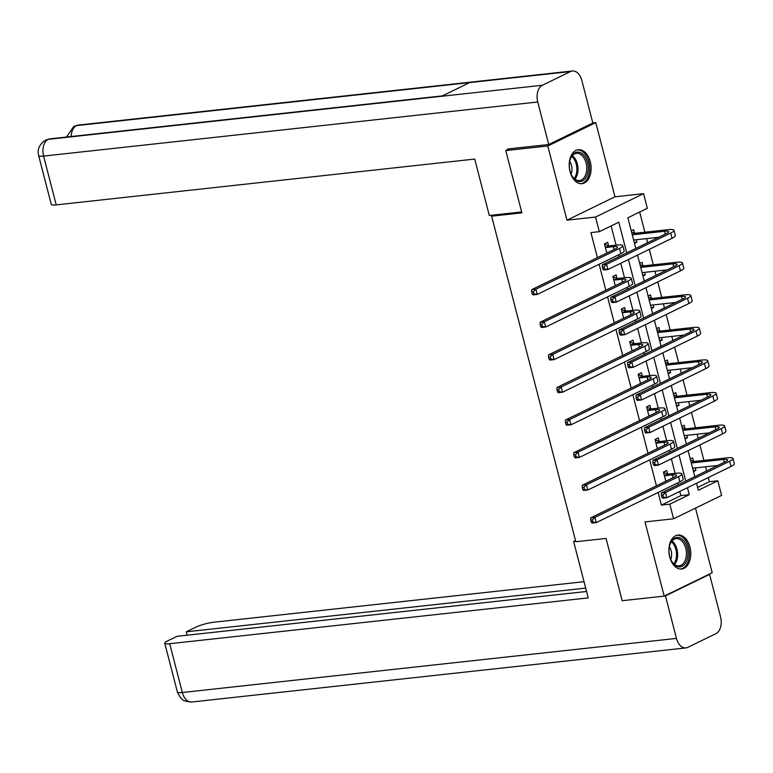 <?xml version="1.0" encoding="UTF-8"?>
<svg xmlns="http://www.w3.org/2000/svg" width="773" height="773" viewBox="0 0 773 773"><rect width="100%" height="100%" fill="white"/><g stroke="black" fill="none" stroke-linecap="round" stroke-linejoin="round"><path stroke-width="1.16" d="M689.941 547.1A17.093 10.87 83.8 0 0 677.96 535.042A17.093 10.87 83.8 0 0 669.708 556.956A17.093 10.87 83.8 0 0 681.68 569.015A17.093 10.87 83.8 0 0 689.941 547.1M590.292 161.76A17.093 10.87 83.8 0 0 578.31 149.701A17.093 10.87 83.8 0 0 570.049 171.625A17.093 10.87 83.8 0 0 582.03 183.674A17.093 10.87 83.8 0 0 590.292 161.76M697.613 487.444L709.401 481.705L717.808 480.787L721.586 495.416L673.583 518.799L669.805 504.17L689.265 494.691L687.458 487.705M494.14 214.952L491.618 216.179L575.817 541.747L606.071 538.433L622.178 600.708L664.2 596.109L712.204 572.725L695.497 508.122M592.823 122.936L595.79 122.607L547.786 145.991L566.976 220.179L595.548 217.049L643.551 193.665L647.33 208.295L627.869 217.773L635.812 248.452M566.976 220.179L614.979 196.786L595.79 122.607M614.979 196.786L643.551 193.665M709.401 481.705L708.329 477.54M706.609 470.912L705.546 466.815M703.894 460.399L699.894 444.939M698.183 438.31L697.12 434.213M695.458 427.798L691.468 412.347M689.748 405.709L688.685 401.612M687.033 395.196L683.032 379.746M681.322 373.108L680.259 369.011M678.597 362.595L674.607 347.145M672.887 340.507L671.824 336.419M670.172 330.003L666.171 314.543M664.451 307.915L663.398 303.818M661.736 297.402L657.746 281.952M656.026 275.314L654.963 271.217M653.311 264.801L649.31 249.35M647.59 242.712L646.537 238.615M644.875 232.2L639.658 212.034M491.618 216.179L521.881 212.865L505.774 150.59L509.426 148.812M505.774 150.59L547.786 145.991M631.251 230.837L633.628 229.678L634.507 233.069M634.498 243.369L636.875 242.21L636.237 239.746M639.686 263.429L642.063 262.269L642.943 265.661M642.923 275.971L645.3 274.811L644.663 272.347M648.112 296.03L650.489 294.871L651.368 298.262M651.359 308.572L653.736 307.412L653.098 304.949M656.548 328.631L658.925 327.472L659.804 330.863M659.784 341.164L662.161 340.004L661.524 337.54M664.973 361.233L667.35 360.073L668.23 363.465M668.22 373.765L670.597 372.605L669.959 370.141M673.409 393.824L675.786 392.665L676.665 396.056M676.646 406.366L679.032 405.207L678.394 402.743M681.834 426.425L684.211 425.266L685.091 428.657M685.081 438.967L687.458 437.808L686.82 435.344M690.27 459.027L692.647 457.867L693.526 461.259M693.507 471.569L695.893 470.409L695.256 467.936M626.729 252.877L618.796 222.199L599.336 231.678L590.93 232.596L597.403 257.641M599.123 264.279L605.839 290.242M607.549 296.88L614.264 322.843M615.984 329.472L622.7 355.445M624.41 362.073L631.126 388.036M632.845 394.674L639.561 420.638M641.271 427.276L647.987 453.239M649.707 459.867L656.422 485.84M658.132 492.469L661.398 505.088L680.858 495.609L679.786 491.444M678.066 484.816L677.592 482.99M675.1 473.347L671.351 458.843M669.64 452.215L669.167 450.388M666.674 440.745L662.925 426.252M661.205 419.613L660.731 417.787M658.238 408.154L654.489 393.65M652.779 387.012L652.306 385.196M649.813 375.552L646.064 361.049M644.344 354.421L643.87 352.594M641.377 342.951L637.628 328.448M635.918 321.819L635.445 319.993M632.952 310.35L629.203 295.856M627.483 289.218L627.009 287.392M624.516 277.758L620.767 263.255M619.057 256.617L618.584 254.8M616.091 245.157L611.114 225.938M608.564 245.708L607.684 242.316L604.438 243.901L606.815 253.061L607.588 252.684M616.989 278.309L616.12 274.917L612.873 276.492L615.24 285.662M625.425 310.91L624.545 307.509L621.299 309.094L623.676 318.263M633.85 343.502L632.981 340.11L629.734 341.695L632.101 350.855L632.874 350.478M642.286 376.103L641.406 372.712L638.16 374.296L640.537 383.456L641.31 383.079M650.711 408.704L649.842 405.313L646.595 406.888L648.962 416.058M659.147 441.306L658.267 437.905L655.021 439.489L657.398 448.659M667.572 473.897L666.703 470.506L663.456 472.09L665.824 481.25L666.597 480.874M673.583 518.799L645.011 521.93L664.2 596.109M661.398 505.088L669.805 504.17M599.336 231.678L595.548 217.049M696.541 483.28L698.348 490.266L717.808 480.787M637.522 255.09L644.238 281.053M645.957 287.691L652.673 313.654M654.383 320.293L661.099 346.256M662.819 352.884L669.534 378.857M671.244 385.485L677.96 411.449M679.68 418.087L686.395 444.05M688.105 450.688L694.821 476.651M685.738 481.077L679.032 455.104M677.312 448.475L670.597 422.512M668.877 415.874L662.171 389.911M660.451 383.273L653.736 357.31M652.016 350.681L645.3 324.708M643.59 318.08L636.875 292.117M635.155 285.479L628.439 259.515M680.858 495.609L689.265 494.691M634.266 242.5L636.875 242.21M642.701 275.101L645.3 274.811M651.127 307.693L653.736 307.412M659.562 340.294L662.161 340.004M667.988 372.895L670.597 372.605M676.423 405.496L679.032 405.207M684.849 438.088L687.458 437.808M693.284 470.689L695.893 470.409M605.916 247.495L613.404 246.674A10.957 1.884 165.5 0 1 617.521 247.089A10.957 1.884 165.5 0 1 615.318 248.916L531.708 289.653L535.911 289.189L619.521 248.452A16.436 2.821 -14.5 0 0 622.825 245.717A16.436 2.821 -14.5 0 0 616.651 245.099L609.163 245.911L605.317 247.292M604.554 244.316L609.163 245.911M533.37 291.721L531.689 291.904L532.23 293.991L533.911 293.808L533.37 291.721L535.911 289.189L537.264 294.416L620.874 253.679A16.436 2.821 -14.5 0 0 624.178 250.945L622.825 245.717M533.911 293.808L537.264 294.416L533.061 294.88L532.23 293.991M531.689 291.904L531.708 289.653M631.56 232.045L635.106 233.272L632.246 234.663M632.275 234.808L664.567 231.272A10.957 1.884 165.5 0 1 668.684 231.687A10.957 1.884 165.5 0 1 666.481 233.514L602.322 264.772L606.525 264.308L670.684 233.05A16.436 2.821 -14.5 0 0 673.988 230.315A16.436 2.821 -14.5 0 0 667.804 229.697L635.106 233.272M634.391 239.949L633.734 240.413M633.628 240.036L658.741 237.282M603.984 266.84L602.302 267.023L602.843 269.11L604.525 268.927L603.984 266.84L606.525 264.308L607.878 269.535L672.037 238.277A16.436 2.821 -14.5 0 0 675.331 235.543L673.988 230.315M604.525 268.927L607.878 269.535L603.674 269.999L602.843 269.11M602.302 267.023L602.322 264.772M573.064 177.587A14.793 9.402 -96.2 0 1 572.03 176.012A14.793 9.402 -96.2 0 1 570.203 159.354A14.793 9.402 -96.2 0 1 584.581 156.088A14.793 9.402 -96.2 0 1 586.359 176.92A14.793 9.402 -96.2 0 1 573.064 177.587M571.865 175.703A13.692 8.706 83.8 0 0 572.648 176.882A13.692 8.706 83.8 0 0 579.47 180.544A13.692 8.706 83.8 0 0 586.514 171.509A13.692 8.706 83.8 0 0 583.315 156.977A13.692 8.706 83.8 0 0 576.494 153.315A13.692 8.706 83.8 0 0 570.107 159.682M580.794 183.703A16.977 10.803 83.8 0 0 589.413 172.427A16.977 10.803 83.8 0 0 585.441 154.494A16.977 10.803 83.8 0 0 577.093 149.943M571.073 174.089A9.749 6.203 83.8 0 0 569.691 161.441M672.723 562.918A14.793 9.402 -96.2 0 1 671.689 561.343A14.793 9.402 -96.2 0 1 669.862 544.685A14.793 9.402 -96.2 0 1 684.24 541.429A14.793 9.402 -96.2 0 1 686.018 562.251A14.793 9.402 -96.2 0 1 672.723 562.918M671.515 561.043A13.692 8.706 83.8 0 0 672.307 562.213A13.692 8.706 83.8 0 0 679.129 565.875A13.692 8.706 83.8 0 0 686.173 556.84A13.692 8.706 83.8 0 0 682.974 542.317A13.692 8.706 83.8 0 0 676.143 538.655A13.692 8.706 83.8 0 0 669.766 545.023M680.443 569.034A16.977 10.803 83.8 0 0 689.072 557.758A16.977 10.803 83.8 0 0 685.091 539.834A16.977 10.803 83.8 0 0 676.752 535.283M670.732 559.42A9.749 6.203 83.8 0 0 669.35 546.772M521.64 211.947L489.309 215.483L474.719 159.064L56.216 204.884A13.141 2.251 165.5 0 1 51.269 204.381L38.65 155.586A13.141 2.251 165.5 0 0 43.597 156.088L56.216 204.884M570.542 71.531L469.694 82.576L441.547 96.287L542.395 85.252L570.542 71.531A13.47 8.571 83.8 0 1 572.397 70.99A13.47 8.571 83.8 0 1 581.847 80.498L592.843 123.023L548.733 144.512L507.552 149.015L507.716 149.643M542.395 85.252A13.47 8.571 83.8 0 0 537.737 101.988L548.733 144.512M442.378 95.881L50.042 138.84A13.47 8.571 83.8 0 0 48.245 139.343L45.733 140.068C39.462 144.126 37.094 149.295 38.65 155.586M572.397 70.99L78.257 125.091A13.47 8.571 83.8 0 0 76.401 125.632L73.812 126.386L66.507 137.034M575.508 540.549L573.624 541.467L588.214 597.896L169.702 643.706L182.322 692.502L676.462 638.401L665.466 595.877L664.442 595.993M575.692 541.245L573.624 541.467M584.021 581.692L213.812 622.217A13.141 2.251 -14.5 0 0 195.946 627.116L186.274 631.821L585.683 588.098M676.462 638.401A13.47 8.571 83.8 0 0 685.912 647.909A13.47 8.571 83.8 0 0 687.767 647.368L715.924 633.657A13.47 8.571 83.8 0 0 720.571 616.912L709.575 574.387L665.466 595.877M586.552 591.48L177.065 636.314L167.403 641.02A13.141 2.251 -14.5 0 0 164.755 643.213A13.141 2.251 -14.5 0 0 169.702 643.706M187.153 635.213L186.274 631.821M709.575 574.387L708.551 574.503M615.24 285.643L616.013 285.285M614.342 280.097L621.83 279.275A10.957 1.884 165.5 0 1 625.956 279.691A10.957 1.884 165.5 0 1 623.753 281.517L540.134 322.254L544.337 321.79L627.956 281.053A16.436 2.821 -14.5 0 0 631.261 278.319A16.436 2.821 -14.5 0 0 625.077 277.691L617.588 278.512L613.752 279.884M612.979 276.908L617.588 278.512M541.796 324.322L540.114 324.505L540.656 326.593L542.337 326.409L541.796 324.322L544.337 321.79L545.69 327.018L629.309 286.281A16.436 2.821 -14.5 0 0 632.604 283.546L631.261 278.319M542.337 326.409L545.69 327.018L541.486 327.481L540.656 326.593M540.114 324.505L540.134 322.254M623.666 318.244L624.449 317.887M622.777 312.688L630.266 311.877A10.957 1.884 165.5 0 1 634.382 312.292A10.957 1.884 165.5 0 1 632.179 314.118L548.569 354.855L552.772 354.392L636.382 313.654A16.436 2.821 -14.5 0 0 639.686 310.92A16.436 2.821 -14.5 0 0 633.512 310.292L626.024 311.113L622.178 312.485M621.415 309.509L626.024 311.113M550.231 356.923L548.55 357.107L549.091 359.194L550.772 359.01L550.231 356.923L552.772 354.392L554.125 359.619L637.735 318.882A16.436 2.821 -14.5 0 0 641.039 316.147L639.686 310.92M550.772 359.01L554.125 359.619L549.922 360.073L549.091 359.194M548.55 357.107L548.569 354.855M639.996 264.637L643.532 265.873L640.672 267.265M640.711 267.41L672.993 263.873A10.957 1.884 165.5 0 1 677.109 264.289A10.957 1.884 165.5 0 1 674.906 266.115L610.757 297.373L614.96 296.909L679.109 265.651A16.436 2.821 -14.5 0 0 682.414 262.917A16.436 2.821 -14.5 0 0 676.24 262.289L643.532 265.873M642.827 272.55L642.16 273.014M642.063 272.627L667.176 269.883M612.419 299.441L610.738 299.624L611.279 301.712L612.96 301.528L612.419 299.441L614.96 296.909L616.313 302.137L680.462 270.879A16.436 2.821 -14.5 0 0 683.767 268.144L682.414 262.917M612.96 301.528L616.313 302.137L612.11 302.591L611.279 301.712M610.738 299.624L610.757 297.373M648.421 297.238L651.968 298.475L649.107 299.866M649.136 300.001L681.428 296.474A10.957 1.884 165.5 0 1 685.545 296.89A10.957 1.884 165.5 0 1 683.342 298.716L619.183 329.965L623.386 329.511L687.545 298.252A16.436 2.821 -14.5 0 0 690.849 295.518A16.436 2.821 -14.5 0 0 684.665 294.89L651.968 298.475M651.253 305.142L650.595 305.615M650.489 305.229L675.602 302.485M620.845 332.032L619.163 332.216L619.704 334.313L621.386 334.129L620.845 332.032L623.386 329.511L624.739 334.728L688.898 303.48A16.436 2.821 -14.5 0 0 692.193 300.745L690.849 295.518M621.386 334.129L624.739 334.728L620.535 335.192L619.704 334.313M619.163 332.216L619.183 329.965M631.203 345.289L638.701 344.468A10.957 1.884 165.5 0 1 642.817 344.893A10.957 1.884 165.5 0 1 640.614 346.71L556.995 387.447L561.198 386.993L644.817 346.256A16.436 2.821 -14.5 0 0 648.122 343.521A16.436 2.821 -14.5 0 0 641.938 342.893L634.449 343.714L630.613 345.087M629.84 342.11L634.449 343.714M558.657 389.515L556.975 389.698L557.517 391.795L559.198 391.611L558.657 389.515L561.198 386.993L562.551 392.211L646.17 351.473A16.436 2.821 -14.5 0 0 649.465 348.739L648.122 343.521M559.198 391.611L562.551 392.211L558.348 392.674L557.517 391.795M556.975 389.698L556.995 387.447M639.638 377.891L647.127 377.069A10.957 1.884 165.5 0 1 651.243 377.485A10.957 1.884 165.5 0 1 649.04 379.311L565.43 420.048L569.633 419.584L653.243 378.847A16.436 2.821 -14.5 0 0 656.548 376.113A16.436 2.821 -14.5 0 0 650.373 375.494L642.885 376.306L639.039 377.688M638.276 374.712L642.885 376.306M567.092 422.116L565.411 422.3L565.952 424.387L567.633 424.203L567.092 422.116L569.633 419.584L570.986 424.812L654.596 384.075A16.436 2.821 -14.5 0 0 657.9 381.34L656.548 376.113M567.633 424.203L570.986 424.812L566.783 425.276L565.952 424.387M565.411 422.3L565.43 420.048M648.962 416.038L649.735 415.681M648.064 410.492L655.562 409.671A10.957 1.884 165.5 0 1 659.678 410.086A10.957 1.884 165.5 0 1 657.475 411.912L573.856 452.649L578.059 452.186L661.678 411.449A16.436 2.821 -14.5 0 0 664.983 408.714A16.436 2.821 -14.5 0 0 658.799 408.086L651.31 408.907L647.474 410.279M646.701 407.303L651.31 408.907M575.518 454.717L573.837 454.901L574.378 456.988L576.059 456.804L575.518 454.717L578.059 452.186L579.412 457.413L663.031 416.676A16.436 2.821 -14.5 0 0 666.326 413.942L664.983 408.714M576.059 456.804L579.412 457.413L575.209 457.877L574.378 456.988M573.837 454.901L573.856 452.649M656.857 329.839L660.393 331.066L657.533 332.467M657.572 332.603L689.854 329.066A10.957 1.884 165.5 0 1 693.97 329.491A10.957 1.884 165.5 0 1 691.767 331.308L627.618 362.566L631.821 362.112L695.971 330.854A16.436 2.821 -14.5 0 0 699.275 328.119A16.436 2.821 -14.5 0 0 693.101 327.491L660.393 331.066M659.688 337.743L659.021 338.207M658.925 337.83L684.037 335.076M629.28 364.634L627.599 364.817L628.14 366.904L629.821 366.721L629.28 364.634L631.821 362.112L633.174 367.33L697.323 336.071A16.436 2.821 -14.5 0 0 700.628 333.337L699.275 328.119M629.821 366.721L633.174 367.33L628.971 367.793L628.14 366.904M627.599 364.817L627.618 362.566M665.282 362.44L668.829 363.668L665.968 365.059M665.997 365.204L698.29 361.667A10.957 1.884 165.5 0 1 702.406 362.083A10.957 1.884 165.5 0 1 700.203 363.909L636.044 395.167L640.247 394.703L704.406 363.445A16.436 2.821 -14.5 0 0 707.71 360.711A16.436 2.821 -14.5 0 0 701.526 360.092L668.829 363.668M668.114 370.344L667.457 370.808M667.35 370.431L692.463 367.677M637.706 397.235L636.024 397.419L636.566 399.506L638.247 399.322L637.706 397.235L640.247 394.703L641.6 399.931L705.759 368.673A16.436 2.821 -14.5 0 0 709.054 365.938L707.71 360.711M638.247 399.322L641.6 399.931L637.396 400.395L636.566 399.506M636.024 397.419L636.044 395.167M673.718 395.042L677.254 396.269L674.394 397.66M674.433 397.805L706.715 394.269A10.957 1.884 165.5 0 1 710.831 394.684A10.957 1.884 165.5 0 1 708.628 396.51L644.479 427.769L648.682 427.305L712.832 396.047A16.436 2.821 -14.5 0 0 716.136 393.312A16.436 2.821 -14.5 0 0 709.962 392.684L677.254 396.269M676.549 402.946L675.882 403.409M675.786 403.023L700.898 400.279M646.141 429.836L644.46 430.02L645.001 432.107L646.682 431.923L646.141 429.836L648.682 427.305L650.035 432.532L714.184 401.274A16.436 2.821 -14.5 0 0 717.489 398.539L716.136 393.312M646.682 431.923L650.035 432.532L645.832 432.986L645.001 432.107M644.46 430.02L644.479 427.769M657.388 448.64L658.171 448.282M656.499 443.093L663.988 442.272A10.957 1.884 165.5 0 1 668.104 442.687A10.957 1.884 165.5 0 1 665.901 444.514L582.291 485.251L586.494 484.787L670.104 444.05A16.436 2.821 -14.5 0 0 673.409 441.315A16.436 2.821 -14.5 0 0 667.234 440.687L659.746 441.509L655.9 442.881M655.137 439.905L659.746 441.509M583.953 487.319L582.272 487.502L582.813 489.589L584.494 489.406L583.953 487.319L586.494 484.787L587.847 490.014L671.457 449.277A16.436 2.821 -14.5 0 0 674.761 446.543L673.409 441.315M584.494 489.406L587.847 490.014L583.644 490.469L582.813 489.589M582.272 487.502L582.291 485.251M682.153 427.633L685.69 428.87L682.83 430.261M682.868 430.397L715.151 426.87A10.957 1.884 165.5 0 1 719.267 427.285A10.957 1.884 165.5 0 1 717.064 429.112L652.914 460.36L657.108 459.906L721.267 428.648A16.436 2.821 -14.5 0 0 724.572 425.913A16.436 2.821 -14.5 0 0 718.388 425.285L685.69 428.87M684.975 435.537L684.318 436.011M684.211 435.624L709.324 432.88M654.567 462.428L652.885 462.612L653.427 464.708L655.108 464.525L654.567 462.428L657.108 459.906L658.461 465.124L722.62 433.875A16.436 2.821 -14.5 0 0 725.915 431.141L724.572 425.913M655.108 464.525L658.461 465.124L654.258 465.588L653.427 464.708M652.885 462.612L652.914 460.36M664.925 475.685L672.423 474.864A10.957 1.884 165.5 0 1 676.539 475.289A10.957 1.884 165.5 0 1 674.336 477.105L590.727 517.842L594.92 517.388L678.539 476.651A16.436 2.821 -14.5 0 0 681.844 473.917A16.436 2.821 -14.5 0 0 675.66 473.289L668.172 474.11L664.336 475.482M663.563 472.506L668.172 474.11M592.379 519.91L590.698 520.094L591.239 522.19L592.92 522.007L592.379 519.91L594.92 517.388L596.273 522.606L679.892 481.869A16.436 2.821 -14.5 0 0 683.187 479.134L681.844 473.917M592.92 522.007L596.273 522.606L592.07 523.07L591.239 522.19M590.698 520.094L590.727 517.842M690.579 460.235L694.115 461.462L691.255 462.863M691.294 462.998L723.576 459.462A10.957 1.884 165.5 0 1 727.693 459.887A10.957 1.884 165.5 0 1 725.489 461.703L661.34 492.961L665.543 492.507L729.693 461.249A16.436 2.821 -14.5 0 0 732.997 458.515A16.436 2.821 -14.5 0 0 726.823 457.887L694.115 461.462M693.41 468.138L692.743 468.602M692.647 468.225L717.759 465.472M663.002 495.029L661.321 495.213L661.862 497.3L663.543 497.116L663.002 495.029L665.543 492.507L666.896 497.725L731.045 466.467A16.436 2.821 -14.5 0 0 734.35 463.732L732.997 458.515M663.543 497.116L666.896 497.725L662.693 498.189L661.862 497.3M661.321 495.213L661.34 492.961M613.404 246.674L614.129 249.495M619.521 248.452L620.874 253.679M664.567 231.272L665.292 234.093M670.684 233.05L672.037 238.277M572.32 155.663A13.692 8.706 -96.2 0 1 574.561 157.934A13.692 8.706 -96.2 0 1 574.89 179.152M574.146 178.544A13.247 8.426 83.8 0 0 573.556 158.359A13.247 8.426 83.8 0 0 571.73 156.426M671.979 541.003A13.692 8.706 -96.2 0 1 674.211 543.274A13.692 8.706 -96.2 0 1 674.549 564.483M673.805 563.875A13.247 8.426 83.8 0 0 673.206 543.69A13.247 8.426 83.8 0 0 671.379 541.757M537.737 101.988L43.597 156.088A13.47 8.571 83.8 0 1 48.245 139.343L441.547 96.287M71.155 136.521A13.47 8.571 83.8 0 1 76.401 125.632L469.694 82.576M164.755 643.213L177.375 691.999A13.141 2.251 165.5 0 0 182.322 692.502A13.47 8.571 83.8 0 0 191.762 702.01L685.912 647.909M621.83 279.275L622.565 282.097M627.956 281.053L629.309 286.281M630.266 311.877L630.99 314.688M636.382 313.654L637.735 318.882M672.993 263.873L673.718 266.695M679.109 265.651L680.462 270.879M681.428 296.474L682.153 299.286M687.545 298.252L688.898 303.48M638.701 344.468L639.426 347.29M644.817 346.256L646.17 351.473M647.127 377.069L647.851 379.891M653.243 378.847L654.596 384.075M655.562 409.671L656.287 412.492M661.678 411.449L663.031 416.676M689.854 329.066L690.579 331.888M695.971 330.854L697.323 336.071M698.29 361.667L699.014 364.489M704.406 363.445L705.759 368.673M706.715 394.269L707.45 397.09M712.832 396.047L714.184 401.274M663.988 442.272L664.722 445.084M670.104 444.05L671.457 449.277M715.151 426.87L715.875 429.682M721.267 428.648L722.62 433.875M672.423 474.864L673.148 477.685M678.539 476.651L679.892 481.869M723.576 459.462L724.311 462.283M729.693 461.249L731.045 466.467M45.82 140.029L50.042 138.84M73.889 126.347L78.257 125.091M177.375 691.999L180.322 697.565C182.186 698.705 181.5 701.362 191.762 702.01"/></g></svg>
